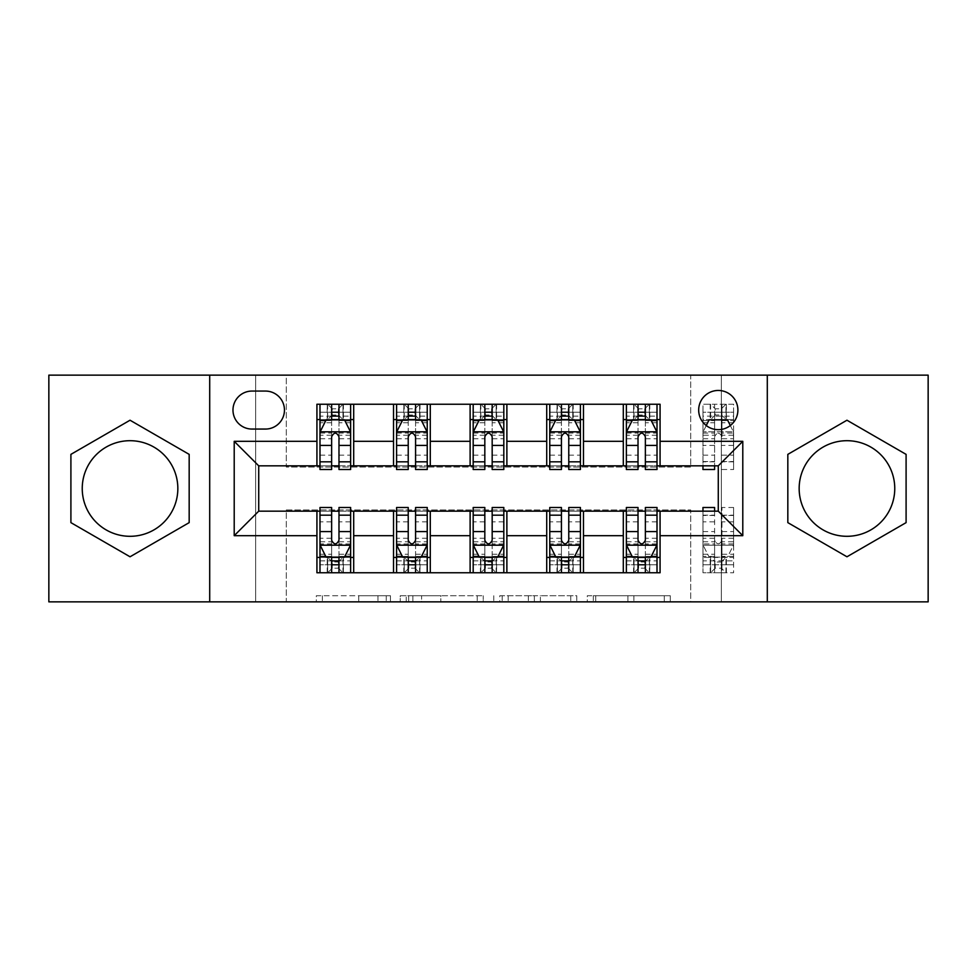 <?xml version="1.0" encoding="UTF-8"?>
<svg xmlns="http://www.w3.org/2000/svg" width="977" height="977" viewBox="0 0 977 977"><rect width="100%" height="100%" fill="white"/><g stroke="black" fill="none" stroke-linecap="round" stroke-linejoin="round"><path stroke-width="0.73" stroke-dasharray="4.88 3.66" d="M390.458 601.856L322.349 601.856L390.458 601.856L390.458 595.726L358.73 595.726L358.73 601.856L358.73 595.726L390.458 595.726L390.458 601.856L390.458 595.726L358.73 595.726L358.73 601.856L358.73 595.726L390.458 595.726L322.349 595.726L390.458 595.726M846.961 536.3A47.8 47.8 0 0 1 799.162 488.5A47.8 47.8 0 0 1 846.961 440.7A47.8 47.8 0 0 1 894.761 488.5A47.8 47.8 0 0 1 846.961 536.3M718.278 390.458A19.613 19.613 0 0 0 698.677 410.071A19.613 19.613 0 0 0 718.278 429.672A19.613 19.613 0 0 0 737.891 410.071A19.613 19.613 0 0 0 718.278 390.458M130.039 536.3A47.8 47.8 0 0 1 82.239 488.5A47.8 47.8 0 0 1 130.039 440.7A47.8 47.8 0 0 1 177.838 488.5A47.8 47.8 0 0 1 130.039 536.3M664.275 601.856L593.308 601.856L664.275 601.856L664.275 595.726L633.902 595.726L670.295 595.726L670.295 601.856L670.295 595.726L593.308 595.726L670.295 595.726L670.295 601.856L670.295 595.726L664.275 595.726L664.275 601.856M627.893 601.856L595.714 601.856L627.893 601.856L627.893 595.726L633.902 595.726L627.893 595.726L627.893 601.856L627.893 595.726L595.714 595.726L595.714 601.856L595.714 595.726L627.893 595.726L627.893 601.856M587.287 601.856L593.308 601.856L587.287 601.856L587.287 595.726L593.308 595.726L587.287 595.726L587.287 601.856M316.328 601.856L322.349 601.856L316.328 601.856L316.328 595.726L322.349 595.726L316.328 595.726L316.328 601.856M690.702 601.856L721.344 601.856L721.344 375.144L928.15 375.144L928.15 601.856L721.344 601.856L721.344 375.144L690.702 375.144L690.702 467.055L286.298 467.055L286.298 375.144L690.702 375.144L690.702 467.055L286.298 467.055L286.298 375.144L255.656 375.144L255.656 601.856L48.85 601.856L48.85 375.144L255.656 375.144L255.656 601.856L286.298 601.856L286.298 509.945L690.702 509.945L690.702 601.856L286.298 601.856L286.298 509.945L690.702 509.945L690.702 601.856M483.236 601.856L477.228 601.856L483.236 601.856L483.236 595.726L483.236 601.856M406.249 601.856L477.228 601.856L400.24 601.856L406.249 601.856L406.249 595.726L483.236 595.726L400.24 595.726L400.24 601.856L400.24 595.726L406.249 595.726L406.249 601.856M499.772 601.856L576.76 601.856L493.764 601.856L499.772 601.856L499.772 595.726L576.76 595.726L576.76 601.856L576.76 595.726L540.379 595.726L540.379 601.856M316.927 557.44L353.698 557.44L353.698 572.754L316.927 572.754L316.927 511.166M393.523 572.754L393.523 557.44L430.283 557.44L430.283 572.754L353.698 572.754M470.12 572.754L470.12 557.44L506.88 557.44L506.88 572.754L430.283 572.754M546.717 572.754L546.717 557.44L583.477 557.44L583.477 572.754L506.88 572.754M623.302 572.754L623.302 557.44L660.073 557.44L660.073 572.754L583.477 572.754M316.927 404.246L353.698 404.246L353.698 419.56L316.927 419.56L316.927 404.246M393.523 404.246L430.283 404.246L430.283 419.56L393.523 419.56L393.523 404.246L353.698 404.246M470.12 404.246L506.88 404.246L506.88 419.56L470.12 419.56L470.12 404.246L430.283 404.246M546.717 404.246L583.477 404.246L583.477 419.56L546.717 419.56L546.717 404.246L506.88 404.246M623.302 404.246L660.073 404.246L660.073 419.56L623.302 419.56L623.302 404.246L583.477 404.246M258.722 465.834L258.722 511.166L718.278 511.166L718.278 465.834L258.722 465.834M626.367 465.834L638.018 465.834M645.37 465.834L657.008 465.834M549.77 465.834L561.421 465.834M568.773 465.834L580.411 465.834M473.186 465.834L484.824 465.834M492.176 465.834L503.814 465.834M396.589 465.834L408.227 465.834M415.579 465.834L427.23 465.834M319.992 465.834L331.63 465.834M338.982 465.834L350.633 465.834M319.992 511.166L331.63 511.166M338.982 511.166L350.633 511.166M396.589 511.166L408.227 511.166M415.579 511.166L427.23 511.166M473.186 511.166L484.824 511.166M492.176 511.166L503.814 511.166M549.77 511.166L561.421 511.166M568.773 511.166L580.411 511.166M626.367 511.166L638.018 511.166M645.37 511.166L657.008 511.166M316.927 465.834L316.927 419.56M353.698 465.834L353.698 419.56M338.982 419.56L331.63 419.56M353.698 557.44L353.698 511.166M319.992 507.49L319.992 564.791L319.992 557.44L331.63 557.44M338.982 557.44L350.633 557.44L350.633 572.754L319.992 572.754L319.992 557.44L350.633 557.44L350.633 564.791L350.633 507.49M393.523 465.834L393.523 419.56M430.283 465.834L430.283 419.56M415.579 419.56L408.227 419.56M430.283 557.44L430.283 511.166M393.523 557.44L393.523 511.166M396.589 507.49L396.589 564.791L396.589 557.44L408.227 557.44M415.579 557.44L427.23 557.44L427.23 572.754L396.589 572.754L396.589 557.44L427.23 557.44L427.23 564.791L427.23 507.49M470.12 557.44L470.12 511.166M506.88 557.44L506.88 511.166M473.186 507.49L473.186 564.791L473.186 557.44L484.824 557.44M492.176 557.44L503.814 557.44L503.814 572.754L473.186 572.754L473.186 557.44L503.814 557.44L503.814 564.791L503.814 507.49M470.12 465.834L470.12 419.56M506.88 465.834L506.88 419.56M492.176 419.56L484.824 419.56M546.717 557.44L546.717 511.166M583.477 557.44L583.477 511.166M549.77 507.49L549.77 564.791L549.77 557.44L561.421 557.44M568.773 557.44L580.411 557.44L580.411 572.754L549.77 572.754L549.77 557.44L580.411 557.44L580.411 564.791L580.411 507.49M546.717 465.834L546.717 419.56M583.477 465.834L583.477 419.56M568.773 419.56L561.421 419.56M623.302 557.44L623.302 511.166M660.073 557.44L660.073 511.166M626.367 507.49L626.367 564.791L626.367 557.44L638.018 557.44M645.37 557.44L657.008 557.44L657.008 572.754L626.367 572.754L626.367 557.44L657.008 557.44L657.008 564.791L657.008 507.49M623.302 465.834L623.302 419.56M660.073 465.834L660.073 419.56M645.37 419.56L638.018 419.56M251.981 391.069A18.99 18.99 0 0 0 232.978 410.071A18.99 18.99 0 0 0 251.981 429.062L265.463 429.062A18.99 18.99 0 0 0 284.454 410.071A18.99 18.99 0 0 0 265.463 391.069L251.981 391.069M209.701 601.856L209.701 375.144M767.299 375.144L767.299 601.856M70.906 522.634L130.039 556.78L189.172 522.634L189.172 454.366L130.039 420.22L70.906 454.366L70.906 522.634M906.094 522.634L906.094 454.366L846.961 420.22L787.828 454.366L787.828 522.634L846.961 556.78L906.094 522.634M412.868 601.856L421.588 601.856L412.868 601.856L412.868 595.726L408.655 595.726L408.655 601.856L408.655 595.726L421.588 595.726L412.868 595.726L412.868 601.856M421.588 601.856L440.835 601.856L421.588 601.856L421.588 595.726L440.835 595.726L440.835 601.856L440.835 595.726L421.588 595.726L421.588 601.856M499.772 595.726L534.358 595.726L534.358 601.856L534.358 595.726L528.349 595.726L534.358 595.726L534.358 601.856L534.358 595.726L540.379 595.726M502.178 595.726L502.178 601.856L502.178 595.726M493.764 595.726L493.764 601.856L493.764 595.726M331.63 404.246L319.992 404.246L319.992 419.56L319.992 412.209L331.63 412.209L331.63 404.246L350.633 404.246L350.633 419.56L350.633 416.117L338.982 416.117M319.992 432.127L319.992 461.535L319.992 432.127L326.123 419.866L344.502 419.866L350.633 432.127L350.633 461.535L350.633 432.127M319.992 469.51L319.992 412.209L350.633 412.209L350.633 416.117M350.633 469.51L350.633 412.209L338.982 412.209L338.982 404.246L338.982 469.51M331.63 469.51L331.63 435.217L319.992 435.217M319.992 433.08L331.63 433.08L331.63 461.535L331.63 436.719C334.085 432.078 336.528 432.078 338.982 436.719L338.982 461.535L338.982 433.08L350.633 433.08M319.992 419.56L342.976 419.56L342.976 404.246L350.633 404.246M338.372 408.838L338.372 414.969L332.253 414.969L332.253 408.838L338.372 408.838L342.976 404.246L342.976 419.56L342.976 404.246L327.649 404.246L327.649 419.56L327.21 404.246L327.21 419.56M319.992 404.246L327.21 404.246M331.63 412.209L331.63 435.217M331.63 433.08L331.63 419.866M338.982 419.866L338.982 433.08M338.372 414.969L342.976 419.56L350.633 419.56M332.253 414.969L327.649 419.56M332.253 408.838L327.649 404.246M319.992 541.783L331.63 541.783L331.63 564.791L319.992 564.791L350.633 564.791L338.982 564.791L338.982 572.754M350.633 544.873L350.633 515.465L350.633 544.873L344.502 557.134L326.123 557.134L319.992 544.873L319.992 515.465L319.992 544.873M338.982 507.49L338.982 541.783L350.633 541.783M350.633 543.92L338.982 543.92L338.982 515.465L338.982 540.281C336.54 544.922 334.097 544.922 331.63 540.281L331.63 515.465L331.63 543.92L319.992 543.92M350.633 557.44L327.649 557.44L327.649 572.754L319.992 572.754M332.253 568.162L332.253 562.031L338.372 562.031L338.372 568.162L332.253 568.162L327.649 572.754L327.649 557.44L327.649 572.754L342.976 572.754L342.976 557.44L343.415 572.754L343.415 557.44M350.633 572.754L343.415 572.754M338.982 564.791L338.982 541.783M338.982 543.92L338.982 557.134M331.63 557.134L331.63 543.92M331.63 541.783L331.63 507.49M332.253 562.031L327.649 557.44L319.992 557.44M338.372 562.031L342.976 557.44M338.372 568.162L342.976 572.754M331.63 564.791L331.63 572.754L331.63 564.791M408.227 404.246L396.589 404.246L396.589 419.56L396.589 412.209L408.227 412.209L408.227 404.246L427.23 404.246L427.23 419.56L427.23 416.117L415.579 416.117M396.589 432.127L396.589 461.535L396.589 432.127L402.719 419.866L421.099 419.866L427.23 432.127L427.23 461.535L427.23 432.127M396.589 469.51L396.589 412.209L427.23 412.209L427.23 416.117M427.23 469.51L427.23 412.209L415.579 412.209L415.579 404.246L415.579 469.51M408.227 469.51L408.227 435.217L396.589 435.217M396.589 433.08L408.227 433.08L408.227 461.535L408.227 436.719C410.67 432.078 413.124 432.078 415.579 436.719L415.579 461.535L415.579 433.08L427.23 433.08M396.589 419.56L419.56 419.56L419.56 404.246L427.23 404.246M414.969 408.838L414.969 414.969L408.838 414.969L408.838 408.838L414.969 408.838L419.56 404.246L419.56 419.56L419.56 404.246L404.246 404.246L404.246 419.56L403.806 404.246L403.806 419.56M396.589 404.246L403.806 404.246M408.227 412.209L408.227 435.217M408.227 433.08L408.227 419.866M415.579 419.866L415.579 433.08M414.969 414.969L419.56 419.56L427.23 419.56M408.838 414.969L404.246 419.56M408.838 408.838L404.246 404.246M484.824 404.246L473.186 404.246L473.186 419.56L473.186 412.209L484.824 412.209L484.824 404.246L503.814 404.246L503.814 419.56L503.814 416.117L492.176 416.117M473.186 432.127L473.186 461.535L473.186 432.127L479.304 419.866L497.696 419.866L503.814 432.127L503.814 461.535L503.814 432.127M473.186 469.51L473.186 412.209L503.814 412.209L503.814 416.117M503.814 469.51L503.814 412.209L492.176 412.209L492.176 404.246L492.176 469.51M484.824 469.51L484.824 435.217L473.186 435.217M473.186 433.08L484.824 433.08L484.824 461.535L484.824 436.719C487.267 432.078 489.721 432.078 492.176 436.719L492.176 461.535L492.176 433.08L503.814 433.08M473.186 419.56L496.157 419.56L496.157 404.246L503.814 404.246M491.565 408.838L491.565 414.969L485.435 414.969L485.435 408.838L491.565 408.838L496.157 404.246L496.157 419.56L496.157 404.246L480.843 404.246L480.843 419.56L480.403 404.246L480.403 419.56M473.186 404.246L480.403 404.246M484.824 412.209L484.824 435.217M484.824 433.08L484.824 419.866M492.176 419.866L492.176 433.08M491.565 414.969L496.157 419.56L503.814 419.56M485.435 414.969L480.843 419.56M485.435 408.838L480.843 404.246M561.421 404.246L549.77 404.246L549.77 419.56L549.77 412.209L561.421 412.209L561.421 404.246L580.411 404.246L580.411 419.56L580.411 416.117L568.773 416.117M549.77 432.127L549.77 461.535L549.77 432.127L555.901 419.866L574.281 419.866L580.411 432.127L580.411 461.535L580.411 432.127M549.77 469.51L549.77 412.209L580.411 412.209L580.411 416.117M580.411 469.51L580.411 412.209L568.773 412.209L568.773 404.246L568.773 469.51M561.421 469.51L561.421 435.217L549.77 435.217M549.77 433.08L561.421 433.08L561.421 461.535L561.421 436.719C563.863 432.078 566.318 432.078 568.773 436.719L568.773 461.535L568.773 433.08L580.411 433.08M549.77 419.56L572.754 419.56L572.754 404.246L580.411 404.246M568.162 408.838L568.162 414.969L562.031 414.969L562.031 408.838L568.162 408.838L572.754 404.246L572.754 419.56L572.754 404.246L557.44 404.246L557.44 419.56L556.988 404.246L556.988 419.56M549.77 404.246L556.988 404.246M561.421 412.209L561.421 435.217M561.421 433.08L561.421 419.866M568.773 419.866L568.773 433.08M568.162 414.969L572.754 419.56L580.411 419.56M562.031 414.969L557.44 419.56M562.031 408.838L557.44 404.246M396.589 541.783L408.227 541.783L408.227 564.791L396.589 564.791L427.23 564.791L415.579 564.791L415.579 572.754M427.23 544.873L427.23 515.465L427.23 544.873L421.099 557.134L402.719 557.134L396.589 544.873L396.589 515.465L396.589 544.873M415.579 507.49L415.579 541.783L427.23 541.783M427.23 543.92L415.579 543.92L415.579 515.465L415.579 540.281C413.137 544.922 410.682 544.922 408.227 540.281L408.227 515.465L408.227 543.92L396.589 543.92M427.23 557.44L404.246 557.44L404.246 572.754L396.589 572.754M408.838 568.162L408.838 562.031L414.969 562.031L414.969 568.162L408.838 568.162L404.246 572.754L404.246 557.44L404.246 572.754L419.56 572.754L419.56 557.44L420.012 572.754L420.012 557.44M427.23 572.754L420.012 572.754M415.579 564.791L415.579 541.783M415.579 543.92L415.579 557.134M408.227 557.134L408.227 543.92M408.227 541.783L408.227 507.49M408.838 562.031L404.246 557.44L396.589 557.44M414.969 562.031L419.56 557.44M414.969 568.162L419.56 572.754M408.227 564.791L408.227 572.754L408.227 564.791M473.186 541.783L484.824 541.783L484.824 564.791L473.186 564.791L503.814 564.791L492.176 564.791L492.176 572.754M503.814 544.873L503.814 515.465L503.814 544.873L497.696 557.134L479.304 557.134L473.186 544.873L473.186 515.465L473.186 544.873M492.176 507.49L492.176 541.783L503.814 541.783M503.814 543.92L492.176 543.92L492.176 515.465L492.176 540.281C489.733 544.922 487.279 544.922 484.824 540.281L484.824 515.465L484.824 543.92L473.186 543.92M503.814 557.44L480.843 557.44L480.843 572.754L473.186 572.754M485.435 568.162L485.435 562.031L491.565 562.031L491.565 568.162L485.435 568.162L480.843 572.754L480.843 557.44L480.843 572.754L496.157 572.754L496.157 557.44L496.597 572.754L496.597 557.44M503.814 572.754L496.597 572.754M492.176 564.791L492.176 541.783M492.176 543.92L492.176 557.134M484.824 557.134L484.824 543.92M484.824 541.783L484.824 507.49M485.435 562.031L480.843 557.44L473.186 557.44M491.565 562.031L496.157 557.44M491.565 568.162L496.157 572.754M484.824 564.791L484.824 572.754L484.824 564.791M549.77 541.783L561.421 541.783L561.421 564.791L549.77 564.791L580.411 564.791L568.773 564.791L568.773 572.754M580.411 544.873L580.411 515.465L580.411 544.873L574.281 557.134L555.901 557.134L549.77 544.873L549.77 515.465L549.77 544.873M568.773 507.49L568.773 541.783L580.411 541.783M580.411 543.92L568.773 543.92L568.773 515.465L568.773 540.281C566.33 544.922 563.876 544.922 561.421 540.281L561.421 515.465L561.421 543.92L549.77 543.92M580.411 557.44L557.44 557.44L557.44 572.754L549.77 572.754M562.031 568.162L562.031 562.031L568.162 562.031L568.162 568.162L562.031 568.162L557.44 572.754L557.44 557.44L557.44 572.754L572.754 572.754L572.754 557.44L573.194 572.754L573.194 557.44M580.411 572.754L573.194 572.754M568.773 564.791L568.773 541.783M568.773 543.92L568.773 557.134M561.421 557.134L561.421 543.92M561.421 541.783L561.421 507.49M562.031 562.031L557.44 557.44L549.77 557.44M568.162 562.031L572.754 557.44M568.162 568.162L572.754 572.754M561.421 564.791L561.421 572.754L561.421 564.791M638.018 404.246L626.367 404.246L626.367 419.56L626.367 412.209L638.018 412.209L638.018 404.246L657.008 404.246L657.008 419.56L657.008 416.117L645.37 416.117M626.367 432.127L626.367 461.535L626.367 432.127L632.498 419.866L650.877 419.866L657.008 432.127L657.008 461.535L657.008 432.127M626.367 469.51L626.367 412.209L657.008 412.209L657.008 416.117M657.008 469.51L657.008 412.209L645.37 412.209L645.37 404.246L645.37 469.51M638.018 469.51L638.018 435.217L626.367 435.217M626.367 433.08L638.018 433.08L638.018 461.535L638.018 436.719C640.46 432.078 642.903 432.078 645.37 436.719L645.37 461.535L645.37 433.08L657.008 433.08M626.367 419.56L649.351 419.56L649.351 404.246L657.008 404.246M644.747 408.838L644.747 414.969L638.628 414.969L638.628 408.838L644.747 408.838L649.351 404.246L649.351 419.56L649.351 404.246L634.024 404.246L634.024 419.56L633.584 404.246L633.584 419.56M626.367 404.246L633.584 404.246M638.018 412.209L638.018 435.217M638.018 433.08L638.018 419.866M645.37 419.866L645.37 433.08M644.747 414.969L649.351 419.56L657.008 419.56M638.628 414.969L634.024 419.56M638.628 408.838L634.024 404.246M626.367 541.783L638.018 541.783L638.018 564.791L626.367 564.791L657.008 564.791L645.37 564.791L645.37 572.754M657.008 544.873L657.008 515.465L657.008 544.873L650.877 557.134L632.498 557.134L626.367 544.873L626.367 515.465L626.367 544.873M645.37 507.49L645.37 541.783L657.008 541.783M657.008 543.92L645.37 543.92L645.37 515.465L645.37 540.281C642.915 544.922 640.472 544.922 638.018 540.281L638.018 515.465L638.018 543.92L626.367 543.92M657.008 557.44L634.024 557.44L634.024 572.754L626.367 572.754M638.628 568.162L638.628 562.031L644.747 562.031L644.747 568.162L638.628 568.162L634.024 572.754L634.024 557.44L634.024 572.754L649.351 572.754L649.351 557.44L649.79 572.754L649.79 557.44M657.008 572.754L649.79 572.754M645.37 564.791L645.37 541.783M645.37 543.92L645.37 557.134M638.018 557.134L638.018 543.92M638.018 541.783L638.018 507.49M638.628 562.031L634.024 557.44L626.367 557.44M644.747 562.031L649.351 557.44M644.747 568.162L649.351 572.754M638.018 564.791L638.018 572.754L638.018 564.791M706.249 425.557L703.122 431.822L709.094 419.866L727.474 419.866L733.605 432.127L733.605 469.51L733.605 412.209L714.602 412.209L714.602 404.246L733.605 404.246L733.605 419.56L702.964 419.56L702.964 404.246L714.602 404.246L714.602 465.834M702.964 416.117L702.964 412.209L733.605 412.209L733.605 416.117L702.964 416.117L702.964 419.56L725.948 419.56L725.948 404.246L702.964 404.246L702.964 465.834M702.964 422.748L702.964 412.209L714.602 412.209L714.602 435.217L702.964 435.217L702.964 422.748L714.602 422.748M702.964 469.51L702.964 435.217M730.308 425.557L733.446 431.822L703.122 431.822L733.446 431.822L733.605 461.535L733.605 404.246L726.387 404.246L726.387 419.56L733.605 419.56L733.605 416.117M714.602 469.51L714.602 435.217M721.344 408.838L721.344 414.969L715.213 414.969L715.213 408.838L721.344 408.838L725.948 404.246L725.948 419.56L726.387 404.246M733.605 435.217L721.954 435.217L721.954 404.246L721.954 433.08L733.605 433.08M721.954 435.217L721.954 436.719C719.512 432.005 717.057 432.005 714.602 436.719C717.057 432.078 719.499 432.078 721.954 436.719L721.954 433.08M721.344 414.969L726.387 419.56M710.621 404.246L710.621 419.56L710.621 404.246L715.213 408.838M715.213 414.969L710.621 419.56M702.964 507.49L702.964 564.791L721.954 564.791L721.954 572.754L702.964 572.754L702.964 557.44L733.605 557.44L733.605 572.754L721.954 572.754L721.954 507.49L721.954 541.783L733.605 541.783L733.605 564.791L733.605 557.44L702.964 557.44L702.964 560.883L733.605 560.883M702.964 511.166L702.964 572.754L710.621 572.754L710.621 557.44L710.621 572.754L733.605 572.754L733.605 515.465L733.605 544.873L727.474 557.134L709.094 557.134L703.122 545.178L709.094 557.134L727.474 557.134L733.605 544.873L733.605 507.49L733.605 541.783M721.954 541.783L721.954 564.791L733.605 564.791L702.964 564.791L702.964 560.883M702.964 541.783L714.602 541.783L714.602 572.754L714.602 543.92L702.964 543.92M714.602 541.783L714.602 507.49M714.602 511.166L714.602 540.281C717.057 544.995 719.499 544.995 721.954 540.281C719.512 544.922 717.057 544.922 714.602 540.281L714.602 543.92M725.948 572.754L725.948 557.44L725.948 572.754L721.344 568.162L715.213 568.162L715.213 562.031L721.344 562.031L721.344 568.162M715.213 568.162L710.621 572.754L710.621 557.44L715.213 562.031M721.344 562.031L725.948 557.44M386.257 595.726L386.257 601.856L386.257 595.726M377.977 595.726L377.977 601.856L377.977 595.726M322.349 595.726L322.349 601.856L322.349 595.726M477.228 595.726L477.228 601.856L477.228 595.726M570.751 595.726L570.751 601.856L570.751 595.726M528.349 595.726L528.349 601.856L528.349 595.726M508.199 595.726L508.199 601.856L508.199 595.726M633.902 595.726L633.902 601.856L633.902 595.726M593.308 595.726L593.308 601.856L593.308 595.726M320.151 431.822L350.474 431.822M319.992 455.16L331.63 455.16M331.63 422.748L319.992 422.748M350.633 422.748L338.982 422.748M325.756 420.611L331.63 420.611M338.982 420.611L344.869 420.611M350.633 435.217L338.982 435.217M338.982 455.16L350.633 455.16M319.992 438.734L331.63 438.734M338.982 438.734L350.633 438.734M331.63 416.117L319.992 416.117M343.415 404.246L343.415 419.56M350.474 545.178L320.151 545.178M350.633 521.84L338.982 521.84M338.982 554.252L350.633 554.252M319.992 554.252L331.63 554.252M344.869 556.389L338.982 556.389M331.63 556.389L325.756 556.389M331.63 521.84L319.992 521.84M350.633 538.266L338.982 538.266M331.63 538.266L319.992 538.266M319.992 560.883L331.63 560.883M338.982 560.883L350.633 560.883M327.21 572.754L327.21 557.44M396.735 431.822L427.071 431.822M396.589 455.16L408.227 455.16M408.227 422.748L396.589 422.748M427.23 422.748L415.579 422.748M402.353 420.611L408.227 420.611M415.579 420.611L421.466 420.611M427.23 435.217L415.579 435.217M415.579 455.16L427.23 455.16M396.589 438.734L408.227 438.734M415.579 438.734L427.23 438.734M408.227 416.117L396.589 416.117M420.012 404.246L420.012 419.56M473.332 431.822L503.668 431.822M473.186 455.16L484.824 455.16M484.824 422.748L473.186 422.748M503.814 422.748L492.176 422.748M478.938 420.611L484.824 420.611M492.176 420.611L498.062 420.611M503.814 435.217L492.176 435.217M492.176 455.16L503.814 455.16M473.186 438.734L484.824 438.734M492.176 438.734L503.814 438.734M484.824 416.117L473.186 416.117M496.597 404.246L496.597 419.56M549.929 431.822L580.265 431.822M549.77 455.16L561.421 455.16M561.421 422.748L549.77 422.748M580.411 422.748L568.773 422.748M555.534 420.611L561.421 420.611M568.773 420.611L574.647 420.611M580.411 435.217L568.773 435.217M568.773 455.16L580.411 455.16M549.77 438.734L561.421 438.734M568.773 438.734L580.411 438.734M561.421 416.117L549.77 416.117M573.194 404.246L573.194 419.56M427.071 545.178L396.735 545.178M427.23 521.84L415.579 521.84M415.579 554.252L427.23 554.252M396.589 554.252L408.227 554.252M421.466 556.389L415.579 556.389M408.227 556.389L402.353 556.389M408.227 521.84L396.589 521.84M427.23 538.266L415.579 538.266M408.227 538.266L396.589 538.266M396.589 560.883L408.227 560.883M415.579 560.883L427.23 560.883M403.806 572.754L403.806 557.44M503.668 545.178L473.332 545.178M503.814 521.84L492.176 521.84M492.176 554.252L503.814 554.252M473.186 554.252L484.824 554.252M498.062 556.389L492.176 556.389M484.824 556.389L478.938 556.389M484.824 521.84L473.186 521.84M503.814 538.266L492.176 538.266M484.824 538.266L473.186 538.266M473.186 560.883L484.824 560.883M492.176 560.883L503.814 560.883M480.403 572.754L480.403 557.44M580.265 545.178L549.929 545.178M580.411 521.84L568.773 521.84M568.773 554.252L580.411 554.252M549.77 554.252L561.421 554.252M574.647 556.389L568.773 556.389M561.421 556.389L555.534 556.389M561.421 521.84L549.77 521.84M580.411 538.266L568.773 538.266M561.421 538.266L549.77 538.266M549.77 560.883L561.421 560.883M568.773 560.883L580.411 560.883M556.988 572.754L556.988 557.44M626.526 431.822L656.849 431.822M626.367 455.16L638.018 455.16M638.018 422.748L626.367 422.748M657.008 422.748L645.37 422.748M632.131 420.611L638.018 420.611M645.37 420.611L651.244 420.611M657.008 435.217L645.37 435.217M645.37 455.16L657.008 455.16M626.367 438.734L638.018 438.734M645.37 438.734L657.008 438.734M638.018 416.117L626.367 416.117M649.79 404.246L649.79 419.56M656.849 545.178L626.526 545.178M657.008 521.84L645.37 521.84M645.37 554.252L657.008 554.252M626.367 554.252L638.018 554.252M651.244 556.389L645.37 556.389M638.018 556.389L632.131 556.389M638.018 521.84L626.367 521.84M657.008 538.266L645.37 538.266M638.018 538.266L626.367 538.266M626.367 560.883L638.018 560.883M645.37 560.883L657.008 560.883M633.584 572.754L633.584 557.44M714.602 461.828L702.964 461.828M702.964 455.16L714.602 455.16M702.964 433.08L714.602 433.08M733.605 422.748L721.954 422.748M702.964 420.611L714.602 420.611M721.954 420.611L733.605 420.611M733.605 461.828L721.954 461.828M721.954 455.16L733.605 455.16M714.602 445.402L702.964 445.402M702.964 438.734L714.602 438.734M733.605 445.402L721.954 445.402M721.954 438.734L733.605 438.734M710.181 404.246L710.181 419.56M721.954 412.209L721.954 404.246M703.122 545.178L733.446 545.178L703.122 545.178M721.954 515.172L733.605 515.172M733.605 521.84L721.954 521.84M733.605 543.92L721.954 543.92M721.954 554.252L733.605 554.252M702.964 554.252L714.602 554.252M733.605 556.389L721.954 556.389M714.602 556.389L702.964 556.389M702.964 515.172L714.602 515.172M714.602 521.84L702.964 521.84M721.954 531.598L733.605 531.598M733.605 538.266L721.954 538.266M702.964 531.598L714.602 531.598M714.602 538.266L702.964 538.266M726.387 572.754L726.387 557.44M710.181 572.754L710.181 557.44M714.602 564.791L714.602 572.754M319.992 461.535L331.63 461.535M338.982 461.535L350.633 461.535M350.633 515.465L338.982 515.465M331.63 515.465L319.992 515.465M396.589 461.535L408.227 461.535M415.579 461.535L427.23 461.535M473.186 461.535L484.824 461.535M492.176 461.535L503.814 461.535M549.77 461.535L561.421 461.535M568.773 461.535L580.411 461.535M427.23 515.465L415.579 515.465M408.227 515.465L396.589 515.465M503.814 515.465L492.176 515.465M484.824 515.465L473.186 515.465M580.411 515.465L568.773 515.465M561.421 515.465L549.77 515.465M626.367 461.535L638.018 461.535M645.37 461.535L657.008 461.535M657.008 515.465L645.37 515.465M638.018 515.465L626.367 515.465M702.964 461.535L714.602 461.535M721.954 469.51L733.605 469.51M721.954 461.535L733.605 461.535M733.605 507.49L721.954 507.49M733.605 515.465L721.954 515.465M714.602 515.465L702.964 515.465"/><path stroke-width="1.47" d="M846.961 440.7A47.8 47.8 0 0 0 799.162 488.5A47.8 47.8 0 0 0 846.961 536.3A47.8 47.8 0 0 0 894.761 488.5A47.8 47.8 0 0 0 846.961 440.7M718.278 390.458A19.613 19.613 0 0 0 698.677 410.071A19.613 19.613 0 0 0 718.278 429.672A19.613 19.613 0 0 0 737.891 410.071A19.613 19.613 0 0 0 718.278 390.458M130.039 536.3A47.8 47.8 0 0 1 82.239 488.5A47.8 47.8 0 0 1 130.039 440.7A47.8 47.8 0 0 1 177.838 488.5A47.8 47.8 0 0 1 130.039 536.3M767.299 601.856L928.15 601.856L928.15 375.144L767.299 375.144L767.299 601.856L209.701 601.856L209.701 375.144L48.85 375.144L48.85 601.856L209.701 601.856M251.981 429.062L265.463 429.062A18.99 18.99 0 0 0 284.454 410.071A18.99 18.99 0 0 0 265.463 391.069L251.981 391.069A18.99 18.99 0 0 0 232.978 410.071A18.99 18.99 0 0 0 251.981 429.062M767.299 375.144L209.701 375.144M316.927 535.677L234.211 535.677L234.211 441.323L316.927 441.323L316.927 465.834L258.722 465.834L258.722 511.166L316.927 511.166L316.927 572.754L660.073 572.754L660.073 511.166L718.278 511.166L718.278 465.834L660.073 465.834L660.073 441.323L742.789 441.323L742.789 535.677L660.073 535.677M660.073 441.323L660.073 404.246L316.927 404.246L316.927 441.323M623.302 404.246L623.302 465.834L626.367 465.834M638.018 465.834L645.37 465.834M657.008 465.834L660.073 465.834M623.302 465.834L580.411 465.834M546.717 404.246L546.717 465.834L549.77 465.834M561.421 465.834L568.773 465.834M546.717 465.834L503.814 465.834M470.12 404.246L470.12 465.834L473.186 465.834M484.824 465.834L492.176 465.834M470.12 465.834L427.23 465.834M393.523 404.246L393.523 465.834L396.589 465.834M408.227 465.834L415.579 465.834M393.523 465.834L350.633 465.834M316.927 465.834L319.992 465.834M331.63 465.834L338.982 465.834M316.927 511.166L319.992 511.166M331.63 511.166L338.982 511.166M350.633 511.166L353.698 511.166L353.698 572.754M396.589 511.166L353.698 511.166M408.227 511.166L415.579 511.166M427.23 511.166L430.283 511.166L430.283 572.754M473.186 511.166L430.283 511.166M484.824 511.166L492.176 511.166M503.814 511.166L506.88 511.166L506.88 572.754M549.77 511.166L506.88 511.166M561.421 511.166L568.773 511.166M580.411 511.166L583.477 511.166L583.477 572.754M626.367 511.166L583.477 511.166M638.018 511.166L645.37 511.166M657.008 511.166L660.073 511.166M353.698 404.246L353.698 465.834M316.927 419.56L319.992 419.56M331.63 419.56L338.982 419.56M350.633 419.56L353.698 419.56M316.927 557.44L319.992 557.44M331.63 557.44L338.982 557.44M350.633 557.44L353.698 557.44M393.523 511.166L393.523 572.754M430.283 404.246L430.283 465.834M393.523 419.56L396.589 419.56M408.227 419.56L415.579 419.56M427.23 419.56L430.283 419.56M393.523 557.44L396.589 557.44M408.227 557.44L415.579 557.44M427.23 557.44L430.283 557.44M470.12 511.166L470.12 572.754M470.12 557.44L473.186 557.44M484.824 557.44L492.176 557.44M503.814 557.44L506.88 557.44M506.88 404.246L506.88 465.834M470.12 419.56L473.186 419.56M484.824 419.56L492.176 419.56M503.814 419.56L506.88 419.56M546.717 511.166L546.717 572.754M546.717 557.44L549.77 557.44M561.421 557.44L568.773 557.44M580.411 557.44L583.477 557.44M583.477 404.246L583.477 465.834M546.717 419.56L549.77 419.56M561.421 419.56L568.773 419.56M580.411 419.56L583.477 419.56M623.302 511.166L623.302 572.754M623.302 557.44L626.367 557.44M638.018 557.44L645.37 557.44M657.008 557.44L660.073 557.44M623.302 419.56L626.367 419.56M638.018 419.56L645.37 419.56M657.008 419.56L660.073 419.56M258.722 465.834L234.211 441.323M258.722 511.166L234.211 535.677M742.789 441.323L718.278 465.834M742.789 535.677L718.278 511.166M130.039 556.78L189.172 522.634L189.172 454.366L130.039 420.22L70.906 454.366L70.906 522.634L130.039 556.78M906.094 454.366L846.961 420.22L787.828 454.366L787.828 522.634L846.961 556.78L906.094 522.634L906.094 454.366M338.982 412.209L331.63 412.209M350.633 461.828L338.982 461.828L338.982 469.51L350.633 469.51L350.633 432.127L344.502 419.866L326.123 419.866L319.992 432.127L319.992 469.51L331.63 469.51L331.63 461.828L319.992 461.828M319.992 432.127L319.992 404.246M350.633 432.127L350.633 404.246M331.63 419.866L331.63 404.246M338.982 404.246L338.982 419.866M338.982 461.828L338.982 436.719C336.54 432.005 334.085 432.005 331.63 436.719L331.63 461.828M331.63 564.791L338.982 564.791M319.992 515.172L331.63 515.172L331.63 507.49L319.992 507.49L319.992 544.873L326.123 557.134L344.502 557.134L350.633 544.873L350.633 507.49L338.982 507.49L338.982 515.172L350.633 515.172M350.633 544.873L350.633 572.754M319.992 544.873L319.992 572.754M338.982 557.134L338.982 572.754M331.63 572.754L331.63 557.134M331.63 515.172L331.63 540.281C334.085 544.995 336.54 544.995 338.982 540.281L338.982 515.172M415.579 412.209L408.227 412.209M427.23 461.828L415.579 461.828L415.579 469.51L427.23 469.51L427.23 432.127L421.099 419.866L402.719 419.866L396.589 432.127L396.589 469.51L408.227 469.51L408.227 461.828L396.589 461.828M396.589 432.127L396.589 404.246M427.23 432.127L427.23 404.246M408.227 419.866L408.227 404.246M415.579 404.246L415.579 419.866M415.579 461.828L415.579 436.719C413.137 432.005 410.682 432.005 408.227 436.719L408.227 461.828M492.176 412.209L484.824 412.209M503.814 461.828L492.176 461.828L492.176 469.51L503.814 469.51L503.814 432.127L497.696 419.866L479.304 419.866L473.186 432.127L473.186 469.51L484.824 469.51L484.824 461.828L473.186 461.828M473.186 432.127L473.186 404.246M503.814 432.127L503.814 404.246M484.824 419.866L484.824 404.246M492.176 404.246L492.176 419.866M492.176 461.828L492.176 436.719C489.733 432.005 487.279 432.005 484.824 436.719L484.824 461.828M568.773 412.209L561.421 412.209M580.411 461.828L568.773 461.828L568.773 469.51L580.411 469.51L580.411 432.127L574.281 419.866L555.901 419.866L549.77 432.127L549.77 469.51L561.421 469.51L561.421 461.828L549.77 461.828M549.77 432.127L549.77 404.246M580.411 432.127L580.411 404.246M561.421 419.866L561.421 404.246M568.773 404.246L568.773 419.866M568.773 461.828L568.773 436.719C566.318 432.005 563.876 432.005 561.421 436.719L561.421 461.828M408.227 564.791L415.579 564.791M396.589 515.172L408.227 515.172L408.227 507.49L396.589 507.49L396.589 544.873L402.719 557.134L421.099 557.134L427.23 544.873L427.23 507.49L415.579 507.49L415.579 515.172L427.23 515.172M427.23 544.873L427.23 572.754M396.589 544.873L396.589 572.754M415.579 557.134L415.579 572.754M408.227 572.754L408.227 557.134M408.227 515.172L408.227 540.281C410.682 544.995 413.124 544.995 415.579 540.281L415.579 515.172M484.824 564.791L492.176 564.791M473.186 515.172L484.824 515.172L484.824 507.49L473.186 507.49L473.186 544.873L479.304 557.134L497.696 557.134L503.814 544.873L503.814 507.49L492.176 507.49L492.176 515.172L503.814 515.172M503.814 544.873L503.814 572.754M473.186 544.873L473.186 572.754M492.176 557.134L492.176 572.754M484.824 572.754L484.824 557.134M484.824 515.172L484.824 540.281C487.267 544.995 489.721 544.995 492.176 540.281L492.176 515.172M561.421 564.791L568.773 564.791M549.77 515.172L561.421 515.172L561.421 507.49L549.77 507.49L549.77 544.873L555.901 557.134L574.281 557.134L580.411 544.873L580.411 507.49L568.773 507.49L568.773 515.172L580.411 515.172M580.411 544.873L580.411 572.754M549.77 544.873L549.77 572.754M568.773 557.134L568.773 572.754M561.421 572.754L561.421 557.134M561.421 515.172L561.421 540.281C563.863 544.995 566.318 544.995 568.773 540.281L568.773 515.172M645.37 412.209L638.018 412.209M657.008 461.828L645.37 461.828L645.37 469.51L657.008 469.51L657.008 432.127L650.877 419.866L632.498 419.866L626.367 432.127L626.367 469.51L638.018 469.51L638.018 461.828L626.367 461.828M626.367 432.127L626.367 404.246M657.008 432.127L657.008 404.246M638.018 419.866L638.018 404.246M645.37 404.246L645.37 419.866M645.37 461.828L645.37 436.719C642.915 432.005 640.46 432.005 638.018 436.719L638.018 461.828M638.018 564.791L645.37 564.791M626.367 515.172L638.018 515.172L638.018 507.49L626.367 507.49L626.367 544.873L632.498 557.134L650.877 557.134L657.008 544.873L657.008 507.49L645.37 507.49L645.37 515.172L657.008 515.172M657.008 544.873L657.008 572.754M626.367 544.873L626.367 572.754M645.37 557.134L645.37 572.754M638.018 572.754L638.018 557.134M638.018 515.172L638.018 540.281C640.46 544.995 642.915 544.995 645.37 540.281L645.37 515.172M702.964 465.834L702.964 469.51L714.602 469.51L714.602 465.834M730.308 425.557L727.474 419.866L709.094 419.866L706.249 425.557M702.964 511.166L702.964 507.49L714.602 507.49L714.602 511.166M393.523 535.677L353.698 535.677M393.523 441.323L353.698 441.323M470.12 441.323L430.283 441.323M470.12 535.677L430.283 535.677M546.717 441.323L506.88 441.323M546.717 535.677L506.88 535.677M623.302 441.323L583.477 441.323M623.302 535.677L583.477 535.677M350.474 431.822L320.151 431.822M319.992 420.611L325.756 420.611M344.869 420.611L350.633 420.611M331.63 445.402L319.992 445.402M350.633 445.402L338.982 445.402M338.982 416.117L331.63 416.117M320.151 545.178L350.474 545.178M350.633 556.389L344.869 556.389M325.756 556.389L319.992 556.389M338.982 531.598L350.633 531.598M319.992 531.598L331.63 531.598M331.63 560.883L338.982 560.883M427.071 431.822L396.735 431.822M396.589 420.611L402.353 420.611M421.466 420.611L427.23 420.611M408.227 445.402L396.589 445.402M427.23 445.402L415.579 445.402M415.579 416.117L408.227 416.117M503.668 431.822L473.332 431.822M473.186 420.611L478.938 420.611M498.062 420.611L503.814 420.611M484.824 445.402L473.186 445.402M503.814 445.402L492.176 445.402M492.176 416.117L484.824 416.117M580.265 431.822L549.929 431.822M549.77 420.611L555.534 420.611M574.647 420.611L580.411 420.611M561.421 445.402L549.77 445.402M580.411 445.402L568.773 445.402M568.773 416.117L561.421 416.117M396.735 545.178L427.071 545.178M427.23 556.389L421.466 556.389M402.353 556.389L396.589 556.389M415.579 531.598L427.23 531.598M396.589 531.598L408.227 531.598M408.227 560.883L415.579 560.883M473.332 545.178L503.668 545.178M503.814 556.389L498.062 556.389M478.938 556.389L473.186 556.389M492.176 531.598L503.814 531.598M473.186 531.598L484.824 531.598M484.824 560.883L492.176 560.883M549.929 545.178L580.265 545.178M580.411 556.389L574.647 556.389M555.534 556.389L549.77 556.389M568.773 531.598L580.411 531.598M549.77 531.598L561.421 531.598M561.421 560.883L568.773 560.883M656.849 431.822L626.526 431.822M626.367 420.611L632.131 420.611M651.244 420.611L657.008 420.611M638.018 445.402L626.367 445.402M657.008 445.402L645.37 445.402M645.37 416.117L638.018 416.117M626.526 545.178L656.849 545.178M657.008 556.389L651.244 556.389M632.131 556.389L626.367 556.389M645.37 531.598L657.008 531.598M626.367 531.598L638.018 531.598M638.018 560.883L645.37 560.883"/></g></svg>
